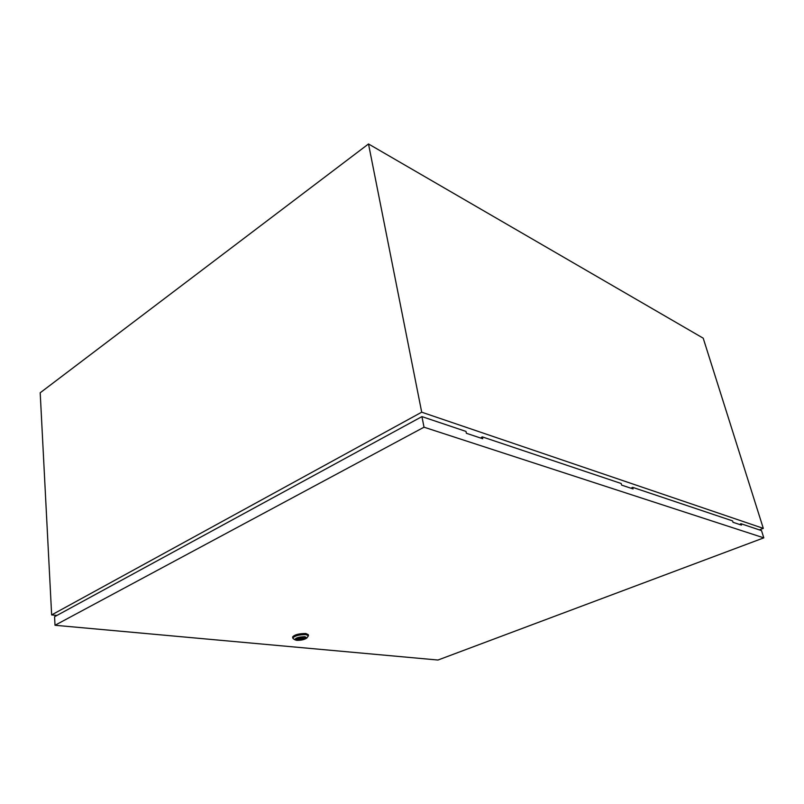 <?xml version="1.0" encoding="UTF-8"?>
<svg xmlns="http://www.w3.org/2000/svg" width="804" height="804" viewBox="0 0 804 804"><rect width="100%" height="100%" fill="white"/><g stroke="black" fill="none" stroke-linecap="round" stroke-linejoin="round"><path stroke-width="1.21" d="M759.328 529.876L763.308 528.369L421.708 412.191L51.647 614.919L56.933 615.442M51.647 614.919L40.2 392.774L368.503 143.966L703.209 338.182L763.308 528.369M421.708 412.191L368.503 143.966M301.369 637.904L299.962 638.275L301.369 637.904M293.349 638.728L292.797 638.024C294.777 635.753 299.168 634.607 305.982 634.607L308.445 635.743L306.826 638.024C304.605 639.632 301.219 640.396 296.676 640.326L294.857 639.773C295.42 637.884 298.817 636.868 305.058 636.728L306.826 638.024M292.676 637.11L292.646 636.939C294.626 634.657 299.018 633.522 305.832 633.512L308.284 634.668L308.424 635.602M305.259 637.642C303.842 638.889 301.329 639.492 297.741 639.471L296.385 639.029M303.932 637.21L305.349 637.873C304.234 639.17 301.721 639.833 297.792 639.843L296.354 639.18C297.48 637.884 300.013 637.22 303.932 637.21M302.425 637.19L297.892 638.577L298.364 638.929L297.812 639.17L298.837 639.27L303.711 637.723L303.671 637.19M298.264 638.155L298.364 638.929M299.209 637.743L299.389 639.029M298.656 637.954L298.837 639.27M631.984 488.571L631.763 487.726L632.637 487.345L633.07 488.922L621.623 485.103L621.201 483.505L482.32 436.884L481.365 437.376L481.586 438.351M763.8 537.856L424.02 427.195L55.014 625.271L437.969 660.034L763.8 537.856L761.519 530.61L741.027 523.736L741.459 525.112L733.007 522.288L732.575 520.891L632.637 487.345M55.014 625.271L54.571 616.728L421.929 416.613L465.978 431.406L466.38 433.276L482.722 438.733L482.32 436.884M424.02 427.195L421.929 416.613M740.454 524.781L740.233 524.047L741.027 523.736M299.862 637.562L299.962 638.275M292.797 638.024L292.646 636.939M294.857 639.773L293.008 638.487M301.54 637.301L301.641 638.014"/></g></svg>
